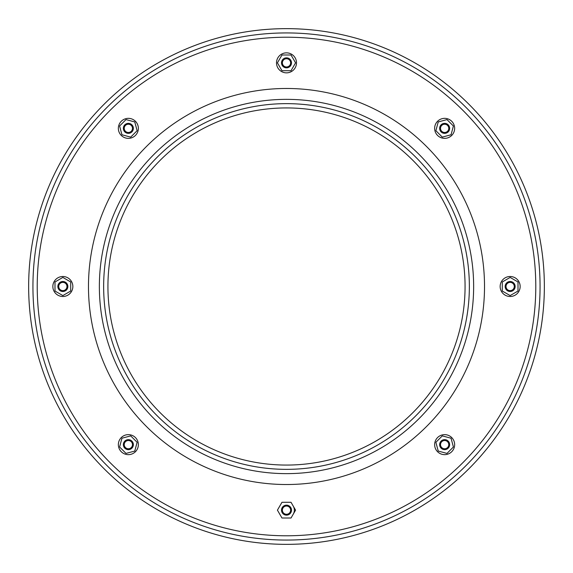 <?xml version="1.0" encoding="UTF-8"?>
<svg xmlns="http://www.w3.org/2000/svg" width="573" height="573" viewBox="0 0 573 573"><rect width="100%" height="100%" fill="white"/><g stroke="black" fill="none" stroke-linecap="round" stroke-linejoin="round"><path stroke-width="0.86" d="M70.708 291.034L70.708 281.966L62.851 277.425L54.994 281.966L54.994 291.034L62.851 295.575L70.708 291.034M52.852 286.5A9.999 9.999 0 0 0 67.85 295.159A9.999 9.999 0 0 0 67.85 277.841A9.999 9.999 0 0 0 52.852 286.5M88.478 286.5A198.022 198.022 0 0 0 385.507 457.992A198.022 198.022 0 0 0 385.507 115.008A198.022 198.022 0 0 0 88.478 286.5M293.304 506.224A7.857 7.857 0 0 1 293.304 514.081M37.224 286.5A249.276 249.276 0 0 0 411.142 502.385A249.276 249.276 0 0 0 411.142 70.615A249.276 249.276 0 0 0 37.224 286.5M32.933 286.5A253.567 253.567 0 0 0 413.283 506.095A253.567 253.567 0 0 0 413.283 66.905A253.567 253.567 0 0 0 32.933 286.5M28.65 286.5A257.85 257.85 0 0 0 415.425 509.805A257.85 257.85 0 0 0 415.425 63.195A257.85 257.85 0 0 0 28.65 286.5M296.499 62.851A9.999 9.999 0 0 1 281.501 71.51A9.999 9.999 0 0 1 281.501 54.191A9.999 9.999 0 0 1 296.499 62.851M118.353 444.648A9.999 9.999 0 0 0 133.359 453.307A9.999 9.999 0 0 0 133.359 435.981A9.999 9.999 0 0 0 118.353 444.648M138.358 128.352A9.999 9.999 0 0 1 123.353 137.019A9.999 9.999 0 0 1 123.353 119.693A9.999 9.999 0 0 1 138.358 128.352M133.359 128.352A4.999 4.999 0 0 1 125.852 132.685A4.999 4.999 0 0 1 125.852 124.026A4.999 4.999 0 0 1 133.359 128.352M132.478 128.352A4.126 4.126 0 0 1 126.296 131.926A4.126 4.126 0 0 1 126.296 124.785A4.126 4.126 0 0 1 132.478 128.352M440.522 444.648A4.126 4.126 0 0 0 446.704 448.215A4.126 4.126 0 0 0 446.704 441.074A4.126 4.126 0 0 0 440.522 444.648M439.641 444.648A4.999 4.999 0 0 0 447.148 448.974A4.999 4.999 0 0 0 447.148 440.315A4.999 4.999 0 0 0 439.641 444.648M434.642 444.648A9.999 9.999 0 0 0 449.647 453.307A9.999 9.999 0 0 0 449.647 435.981A9.999 9.999 0 0 0 434.642 444.648M520.148 286.5A9.999 9.999 0 0 1 505.15 295.159A9.999 9.999 0 0 1 505.15 277.841A9.999 9.999 0 0 1 520.148 286.5M515.148 286.5A4.999 4.999 0 0 1 507.649 290.833A4.999 4.999 0 0 1 507.649 282.167A4.999 4.999 0 0 1 515.148 286.5M514.275 286.5A4.126 4.126 0 0 1 508.086 290.074A4.126 4.126 0 0 1 508.086 282.926A4.126 4.126 0 0 1 514.275 286.5M58.725 286.5A4.126 4.126 0 0 0 64.914 290.074A4.126 4.126 0 0 0 64.914 282.926A4.126 4.126 0 0 0 58.725 286.5M57.852 286.5A4.999 4.999 0 0 0 65.351 290.833A4.999 4.999 0 0 0 65.351 282.167A4.999 4.999 0 0 0 57.852 286.5M454.647 128.352A9.999 9.999 0 0 1 439.641 137.019A9.999 9.999 0 0 1 439.641 119.693A9.999 9.999 0 0 1 454.647 128.352M291.034 518.006L295.575 510.149L291.034 502.292L281.966 502.292L277.425 510.149L281.966 518.006L291.034 518.006M282.374 510.149A4.126 4.126 0 0 0 288.563 513.723A4.126 4.126 0 0 0 288.563 506.582A4.126 4.126 0 0 0 282.374 510.149M281.501 510.149A4.999 4.999 0 0 0 289 514.482A4.999 4.999 0 0 0 289 505.823A4.999 4.999 0 0 0 281.501 510.149M446.99 453.408L453.408 446.99L451.058 438.23L442.299 435.881L435.881 442.299L438.23 451.058L446.99 453.408M518.006 291.034L518.006 281.966L510.149 277.425L502.292 281.966L502.292 291.034L510.149 295.575L518.006 291.034M451.058 134.77L453.408 126.01L446.99 119.592L438.23 121.942L435.881 130.701L442.299 137.119L451.058 134.77M448.766 128.352A4.126 4.126 0 0 1 442.585 131.926A4.126 4.126 0 0 1 442.585 124.785A4.126 4.126 0 0 1 448.766 128.352M449.647 128.352A4.999 4.999 0 0 1 442.141 132.685A4.999 4.999 0 0 1 442.141 124.026A4.999 4.999 0 0 1 449.647 128.352M291.034 70.708L295.575 62.851L291.034 54.994L281.966 54.994L277.425 62.851L281.966 70.708L291.034 70.708M290.626 62.851A4.126 4.126 0 0 1 284.437 66.418A4.126 4.126 0 0 1 284.437 59.277A4.126 4.126 0 0 1 290.626 62.851M291.499 62.851A4.999 4.999 0 0 1 284 67.177A4.999 4.999 0 0 1 284 58.518A4.999 4.999 0 0 1 291.499 62.851M130.701 137.119L137.119 130.701L134.77 121.942L126.01 119.592L119.592 126.01L121.942 134.77L130.701 137.119M134.77 451.058L137.119 442.299L130.701 435.881L121.942 438.23L119.592 446.99L126.01 453.408L134.77 451.058M124.234 444.648A4.126 4.126 0 0 0 130.415 448.215A4.126 4.126 0 0 0 130.415 441.074A4.126 4.126 0 0 0 124.234 444.648M123.353 444.648A4.999 4.999 0 0 0 130.859 448.974A4.999 4.999 0 0 0 130.859 440.315A4.999 4.999 0 0 0 123.353 444.648M99.365 286.5A187.135 187.135 0 0 0 380.071 448.566A187.135 187.135 0 0 0 380.071 124.434A187.135 187.135 0 0 0 99.365 286.5M103.649 286.5A182.851 182.851 0 0 0 377.929 444.856A182.851 182.851 0 0 0 377.929 128.144A182.851 182.851 0 0 0 103.649 286.5M107.932 286.5A178.568 178.568 0 0 0 375.781 441.146A178.568 178.568 0 0 0 375.781 131.854A178.568 178.568 0 0 0 107.932 286.5"/></g></svg>
